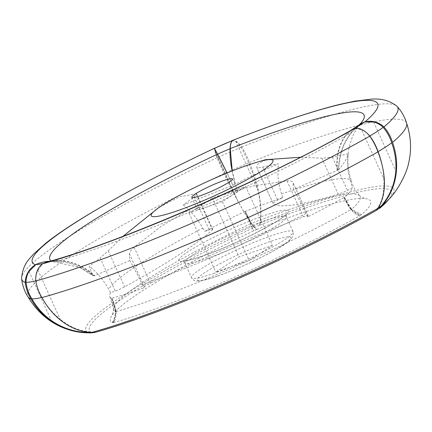 <?xml version="1.0" encoding="UTF-8"?>
<svg xmlns="http://www.w3.org/2000/svg" width="432" height="432" viewBox="0 0 432 432"><rect width="100%" height="100%" fill="white"/><g stroke="black" fill="none" stroke-linecap="round" stroke-linejoin="round"><path stroke-width="0.32" stroke-dasharray="2.16 1.62" d="M250.603 223.798A39.247 1.372 -114.6 0 0 245.09 211.475L253.535 230.909A20.515 0.718 -114.6 0 0 250.603 223.798A2.441 0.292 -24.4 0 1 251.375 223.463A39.247 12.031 -112.2 0 1 245.257 211.399L245.09 211.475M227.032 173.021L232.864 185.15A67.792 2.371 -114.6 0 0 227.043 173.016M51.138 260.885A226.044 26.849 -24.4 0 0 52.407 261.554C46.683 261.29 41.143 262.294 35.78 264.568M80.071 267.613L93.436 275.962L80.071 267.613L52.407 261.554M92.097 275.038L89.305 266.204L100.17 257.904L115.209 291.049L110.597 292.642A186.845 22.194 -24.4 0 0 109.939 296.946A186.845 22.194 -24.4 0 0 111.451 298.377L111.569 298.355A186.845 22.194 -24.4 0 0 143.894 287.95L144.374 286.934A8.921 1.058 155.6 0 1 150.433 283.208A252.428 29.986 155.6 0 1 303.35 216.891A8.921 1.058 155.6 0 1 308.113 215.762A8.921 1.058 155.6 0 1 308.097 215.93L307.616 216.945A186.845 22.194 -24.4 0 0 344.245 197.451L344.12 197.456A39.247 34.414 -127 0 0 351.362 209.358A2.441 0.292 155.6 0 1 350.924 209.644A20.515 13.635 -120.5 0 0 359.408 215.973L359.667 215.892A196.387 23.328 155.6 0 1 113.621 322.596L113.924 322.434A20.515 17.269 76.4 0 0 116.078 311.494A39.247 33.043 76.4 0 0 111.823 298.22M202.743 228.112L204.617 231.476L209.223 229.878A8.921 1.058 155.6 0 1 212.69 229.225L196.695 193.957L194.184 196.733L183.319 205.033C191.192 211.372 197.662 219.067 202.743 228.112A187.196 22.237 -24.4 0 0 108.729 289.278C103.658 280.238 97.184 272.549 89.305 266.204M183.319 205.033L232.886 185.231M29.02 271.409L51.273 320.468M35.775 280.854A73.613 8.743 -24.4 0 0 35.899 280.822A39.247 33.043 76.4 0 0 41.985 297.421A67.792 57.073 76.4 0 0 60.172 319.216L37.919 270.151A20.515 17.269 76.4 0 0 35.899 280.822M37.919 270.151L43.016 263.601M351.886 129.805L345.384 136.08A226.044 26.849 155.6 0 1 57.818 260.793C71.156 261.095 83.392 266.101 94.538 275.805L94.727 275.562A67.792 57.073 76.4 0 0 58.244 260.561A39.247 33.043 76.4 0 0 50.922 260.944M48.098 261.738L57.818 260.793M344.245 197.451L351.151 209.579A188.741 22.421 155.6 0 1 115.814 311.639L113.621 322.596M351.151 209.579L359.667 215.892M350.012 130.864A39.247 26.082 -120.5 0 0 345.017 136.188A67.792 45.052 -120.5 0 0 337.122 170.44L293.522 189.486L293.063 182.785L308.097 215.93M345.384 136.08C338.99 144.898 336.323 156.368 337.381 170.489M90.698 332.354A36.31 4.315 -24.4 0 0 92.426 332.051C81 331.679 70.249 327.402 60.172 319.216M94.727 275.562L93.674 275.713A67.792 65.837 94.8 0 0 58.471 261.533A67.792 65.837 94.8 0 0 52.904 261.317A39.744 4.72 -24.4 0 0 53.066 261.328A39.744 4.72 -24.4 0 0 53.411 261.333A39.744 4.72 -24.4 0 0 58.244 260.561M52.904 261.317A39.247 38.113 94.8 0 0 49.221 261.311M272.419 245.354L239.063 256.91L215.789 272.052L249.151 260.496L272.419 245.354L245.711 186.478L229.03 192.256A22.297 2.651 -24.4 0 0 200.718 205.6A22.297 2.651 -24.4 0 0 197.089 209.034A22.297 2.651 -24.4 0 0 205.762 207.398A22.297 2.651 -24.4 0 0 234.074 194.049A22.297 2.651 -24.4 0 0 237.703 190.615A22.297 2.651 -24.4 0 0 229.03 192.256L212.355 198.029L189.081 213.17L205.762 207.398L222.442 201.62L245.711 186.478M245.257 211.399L251.456 223.382A188.741 22.421 155.6 0 1 359.246 195.48A188.741 22.421 155.6 0 1 359.543 195.766A188.741 22.421 155.6 0 1 351.653 209.25L344.401 197.348A186.845 22.194 -24.4 0 0 352.523 187.726L347.436 190.334A8.921 1.058 155.6 0 1 338.191 194.222A252.428 29.986 155.6 0 1 273.083 203.407A8.921 1.058 155.6 0 1 273.056 203.364A8.921 1.058 155.6 0 1 277.727 200.167L282.814 197.559A186.845 22.194 -24.4 0 0 245.338 211.324M344.401 197.348L344.12 197.456M212.69 229.225A8.921 1.058 155.6 0 1 212.409 229.721A252.428 29.986 155.6 0 1 124.6 286.853A8.921 1.058 155.6 0 1 115.209 291.049M245.063 211.442A186.845 22.194 -24.4 0 0 204.617 231.476M373.594 121.975L395.847 171.034M282.814 197.559L281.572 193.919A187.196 22.237 155.6 0 1 351.47 181.391A187.196 22.237 155.6 0 1 351.513 181.526A187.196 22.237 155.6 0 1 351.281 184.086L352.523 187.726M354.861 128.358L361.589 129.784L383.843 178.843C384.604 191.047 382.444 200.923 377.363 208.478L376.088 210.373L376.634 210.222M231.617 140.886L235.786 141.415L258.039 190.474C260.804 203.418 261.425 214.288 259.907 223.079L259.529 225.288L259.816 225.05A39.247 15.217 68.5 0 0 260.183 222.853A67.792 26.282 68.5 0 0 249.485 162.545A39.247 15.217 68.5 0 0 241.758 146.977A20.515 7.954 68.5 0 0 232.043 140.616M259.529 225.288A33.134 3.937 -24.4 0 0 254.318 227.551L253.179 226.001A36.31 4.315 -24.4 0 1 259.907 223.079M232.864 185.15L235.343 184.07A67.792 20.779 -112.2 0 1 232.135 170.964M235.786 141.415A20.515 6.291 -112.2 0 1 240.991 147.382A39.247 12.031 -112.2 0 1 248.6 162.994A67.792 20.779 -112.2 0 1 258.039 190.474M251.456 223.382L256.716 229.527A20.515 6.291 -112.2 0 1 251.375 223.463M190.523 208.802L161.082 226.411L134.098 247.19C131.02 249.934 129.438 252.137 129.341 253.789L129.8 260.491C133.774 267.316 137.938 275.335 142.29 284.548L143.894 287.95M307.616 216.945L306.013 213.543C301.703 204.412 297.54 196.393 293.522 189.486M358.074 125.685A39.247 34.414 -127 0 0 352.22 131.506A67.792 59.438 -127 0 0 338.548 169.511L338.866 169.522C344.228 163.102 347.317 157.912 348.143 153.954L332.402 157.189L321.856 158.204L300.58 157.226M265.556 159.7L257.299 164.549L256.748 167.389L273.056 203.364M273.083 203.407L256.748 167.389C257.013 167.951 258.995 167.832 262.694 167.022L277.727 200.167M196.69 193.957L196.074 193.703L179.62 196.83L159.251 207.198M123.007 236.331L108.265 250.835L100.17 257.904M110.597 292.642L108.729 289.278M111.569 298.355L115.814 311.639M306.013 213.543A187.196 22.237 155.6 0 1 142.29 284.548M129.8 260.491L94.538 275.805M351.362 209.358A20.515 17.987 -127 0 0 361.238 214.78A10.082 1.199 155.6 0 1 359.408 215.973M344.023 197.516A39.247 26.082 -120.5 0 0 350.924 209.644M361.238 214.78L361.568 214.655L351.653 209.25M338.548 169.511L337.122 170.44M352.22 131.506A39.744 4.72 155.6 0 1 345.017 136.188M338.866 169.522C339.093 154.629 343.699 141.901 352.685 131.328L357.156 126.63L364.667 121.937M367.216 133.396A20.515 13.635 -120.5 0 0 361.589 129.784M361.282 122.774A226.044 26.849 155.6 0 1 361.238 122.828A226.044 26.849 155.6 0 1 359.975 124.335A226.044 26.849 155.6 0 1 352.685 131.328M241.758 146.977A259.918 30.872 155.6 0 1 396.689 106.007M249.485 162.545A261.463 31.055 155.6 0 1 406.555 123.05A261.463 31.055 155.6 0 1 406.615 123.239M260.183 222.853A222.615 26.444 155.6 0 1 391.084 196.722A222.615 26.444 155.6 0 1 390.01 198.013M259.816 225.05A219.434 26.066 155.6 0 1 386.413 202.073M376.898 209.866A33.134 3.937 155.6 0 1 376.088 210.373M93.074 332.462A33.134 3.937 -24.4 0 0 95.294 332.149L94.646 332.516M214.866 148.063A20.515 2.489 -115.2 0 0 217.069 157.685A39.247 4.763 -115.2 0 0 224.068 173.567A67.792 8.224 -115.2 0 0 253.039 225.947A39.247 4.763 -115.2 0 0 254.167 227.497A219.434 26.066 -24.4 0 0 92.243 332.856M256.813 229.435A196.387 23.328 155.6 0 1 365.461 198.612A196.387 23.328 155.6 0 1 361.568 214.655M256.716 229.527A10.082 1.199 -24.4 0 0 253.535 230.909M253.503 230.872A196.387 23.328 -24.4 0 0 111.845 315.598A196.387 23.328 -24.4 0 0 112.212 322.796L112.568 322.628A10.082 1.199 -24.4 0 0 113.924 322.434M112.568 322.628A20.515 19.926 94.8 0 0 115.749 311.542A2.441 0.292 -24.4 0 0 116.078 311.494M115.749 311.542A39.247 38.113 94.8 0 0 111.748 298.231M240.991 147.382A73.613 8.743 -24.4 0 0 217.76 157.453A39.247 1.372 -114.6 0 0 224.878 173.281A67.792 2.371 -114.6 0 0 237.136 199.541C243.302 210.994 248.648 219.812 253.179 226.001M215.023 148.079L214.882 150.482A20.515 0.718 -114.6 0 0 217.76 157.453M220.406 195.61L253.681 185.868L287.01 180.873C290.752 180.657 292.766 181.289 293.063 182.785L308.113 215.762M232.249 170.915L235.472 184.108C250.76 176.283 265.081 169.506 278.435 163.787L262.694 167.022M281.572 193.919C278.267 184.14 277.22 174.096 278.435 163.787M348.143 153.954C346.918 164.16 347.965 174.204 351.281 184.086M383.843 178.843A67.792 45.052 -120.5 0 0 381.937 164.387M378.081 208.035A36.31 4.315 155.6 0 1 377.363 208.478M112.212 322.796C114.313 319.426 115.393 315.727 115.441 311.693L111.451 298.377M95.294 332.149L92.426 332.051M222.442 201.62L249.151 260.496M189.081 213.17L215.789 272.052M212.355 198.029L239.063 256.91M248.6 162.994A75.157 8.926 -24.4 0 0 224.878 173.281M214.882 150.482L237.136 199.541M253.039 225.947A222.615 26.444 -24.4 0 0 88.771 332.829M224.068 173.567A261.463 31.055 -24.4 0 0 27.929 296.746A261.463 31.055 -24.4 0 0 28.031 296.919M217.069 157.685A259.918 30.872 -24.4 0 0 21.6 278.1M250.576 223.765A188.741 22.421 -24.4 0 0 113.584 308.864A188.741 22.421 -24.4 0 0 113.6 309.274A188.741 22.421 -24.4 0 0 115.441 311.693M194.184 196.733L209.223 229.878M217.345 276.113A51.289 6.091 -24.4 0 0 290.709 238.491A51.289 6.091 -24.4 0 0 224.262 261.5A51.289 6.091 -24.4 0 0 217.345 276.113M202.262 256.154A60.21 7.15 -24.4 0 0 288.387 211.988A60.21 7.15 -24.4 0 0 210.384 239.004A60.21 7.15 -24.4 0 0 202.262 256.154M213.187 273.596A55.75 6.62 -24.4 0 0 266.998 249.993A55.75 6.62 -24.4 0 0 293.047 231.638A55.75 6.62 -24.4 0 0 239.539 248.638A55.75 6.62 -24.4 0 0 191.506 277.7A55.75 6.62 -24.4 0 0 213.187 273.596M206.42 258.676A55.75 6.62 -24.4 0 0 260.226 235.067A55.75 6.62 -24.4 0 0 286.276 216.718A55.75 6.62 -24.4 0 0 232.772 233.717A55.75 6.62 -24.4 0 0 184.739 262.78A55.75 6.62 -24.4 0 0 206.42 258.676M129.341 253.789L144.374 286.934M321.856 158.204L338.191 194.222M332.402 157.189L347.436 190.334M108.265 250.835L124.6 286.853M196.074 193.703L212.409 229.721M287.01 180.873L303.35 216.891M134.098 247.19L150.433 283.208M48.384 261.495L53.066 261.328M216.972 276.296C210.956 278.381 206.037 279.796 202.219 280.53C198.11 281.086 195.971 281.2 195.809 280.87C194.114 280.692 192.683 279.634 191.506 277.7L184.739 262.78C183.551 261.306 182.893 260.707 182.763 260.977L184.037 260.96C187.483 260.69 193.682 259.027 202.63 255.976C233.404 246.105 286.151 217.987 286.222 214.045L286.276 216.718L293.047 231.638C294.43 237.017 289.24 242.66 277.474 248.567C261.862 257.818 235.062 270.103 216.972 276.296M359.543 195.766C355.822 191.711 353.149 186.964 351.513 181.526M358.997 125.015L357.156 126.63M391.084 196.722L390.517 197.429M58.471 261.533L53.411 261.333M191.786 197.343L197.089 209.034M232.4 178.918L237.703 190.615M359.246 195.48L361.454 197.057L365.461 198.612M359.975 124.335C358.16 126.203 353.511 133.369 351.923 138.24L350.152 143.559C346.707 155.342 347.15 167.951 351.47 181.391M109.939 296.946L113.6 309.274M113.584 308.864L113.314 311.564L111.845 315.598"/><path stroke-width="0.65" d="M217.534 154.116L227.032 173.021A67.792 2.371 -114.6 0 0 217.577 154.17A39.247 1.372 -114.6 0 0 214.31 148.419A20.515 0.718 -114.6 0 0 214.299 148.419L217.534 154.116A226.044 26.849 -24.4 0 0 51.138 260.885M35.775 280.854A73.613 8.743 -24.4 0 1 26.006 282.215A20.515 19.926 94.8 0 1 29.02 271.409L35.959 264.595A39.247 38.675 109.6 0 0 35.5 264.789A20.515 20.218 109.6 0 0 25.272 282.479A39.247 38.675 109.6 0 0 31.131 299.101A67.792 66.803 109.6 0 0 66.604 329.017A67.792 66.803 109.6 0 0 88.771 332.829A39.247 38.675 109.6 0 0 92.243 332.856L93.02 332.489M93.074 332.462L89.564 332.456C75.568 332.446 62.802 328.45 51.273 320.468A67.792 65.837 94.8 0 1 31.887 298.847A75.157 8.926 -24.4 0 0 41.872 297.448M377.881 208.337A222.615 26.444 155.6 0 1 91.811 332.402A39.247 31.115 -105.4 0 0 94.646 332.516A219.434 26.066 155.6 0 0 376.634 210.222A39.247 23.463 -119.5 0 0 377.881 208.337A67.792 40.522 -119.5 0 0 377.946 151.859A39.247 23.463 -119.5 0 0 369.792 136.139A20.515 12.263 -119.5 0 0 355.147 128.255A243.173 28.885 155.6 0 1 42.655 263.779A39.247 31.115 -105.4 0 1 43.016 263.601L48.098 261.738C117.898 243.092 266.155 178.934 351.886 129.805L354.332 128.666A20.515 13.635 -120.5 0 0 354.202 128.682A39.247 26.082 -120.5 0 0 351.221 130.081A39.247 26.082 -120.5 0 0 350.012 130.864M49.221 261.311A39.247 38.113 94.8 0 0 35.942 264.47A56.867 6.755 -24.4 0 0 43.583 263.396A20.515 17.269 76.4 0 0 43.448 263.488M355.147 128.255A39.247 23.463 -119.5 0 0 354.861 128.358L354.332 128.666M89.564 332.456A36.31 4.315 -24.4 0 0 90.698 332.354M26.006 282.215A39.247 38.113 94.8 0 0 31.887 298.847M50.922 260.944A39.247 33.043 76.4 0 0 49.421 261.263A39.247 33.043 76.4 0 0 43.583 263.396M390.517 197.429L386.413 202.073A219.434 26.066 155.6 0 1 379.879 208.111L379.08 208.424L381.224 205.967C389.767 196.182 394.637 184.54 395.847 171.034A67.792 59.438 -127 0 0 391.689 142.808A39.247 34.414 -127 0 0 383.168 127.321A20.515 17.987 -127 0 0 373.594 121.975L364.667 121.937A20.515 17.987 -127 0 0 364.505 121.981A39.247 34.414 -127 0 0 358.074 125.685L351.221 130.081M379.879 208.111A39.247 35.878 -130 0 0 381.98 205.67A67.792 61.965 -130 0 0 392.537 142.366A39.247 35.878 -130 0 0 383.967 126.916A20.515 18.754 -130 0 0 364.797 121.975A39.247 35.878 -130 0 0 364.376 122.164M383.967 126.916A259.918 30.872 155.6 0 0 397.1 106.402A259.918 30.872 155.6 0 0 396.689 106.007C389.734 100.64 381.316 98.356 371.444 99.144L354.839 101.147L339.034 104.56C311.062 111.526 275.395 123.547 232.043 140.616A20.515 7.954 68.5 0 0 231.752 140.746A39.247 15.217 68.5 0 0 231.606 140.897L232.308 140.611C231.039 142.214 230.353 144.877 230.251 148.597A226.044 26.849 155.6 0 1 361.282 122.774M232.135 170.964A67.792 20.779 -112.2 0 1 230.121 148.732A39.744 4.72 -24.4 0 0 217.577 154.17M300.58 157.226L265.556 159.7L254.194 163.048M165.488 203.288A66.895 7.949 -24.4 0 0 177.185 210.843A66.895 7.949 -24.4 0 0 259.254 172.627A66.895 7.949 -24.4 0 0 254.362 162.999A66.895 7.949 -24.4 0 0 238.815 168.383A66.895 7.949 -24.4 0 0 165.488 203.288L159.251 207.198L123.007 236.331M377.946 151.859A261.463 31.055 155.6 0 1 41.947 297.578A39.247 31.115 -105.4 0 1 35.786 280.994A20.515 16.265 -105.4 0 1 42.655 263.779M91.811 332.402A67.792 53.746 -105.4 0 1 41.947 297.578M369.792 136.139A259.918 30.872 155.6 0 1 35.786 280.994M383.168 127.321A73.613 8.743 155.6 0 1 369.824 136.004A20.515 13.635 -120.5 0 0 367.216 133.396M391.689 142.808A75.157 8.926 155.6 0 1 378.07 151.67A39.247 26.082 -120.5 0 0 369.824 136.004M364.505 121.981A56.867 6.755 155.6 0 1 354.202 128.682M231.752 140.746A243.173 28.885 155.6 0 1 364.797 121.975M397.1 106.402C401.533 111.229 404.703 116.84 406.615 123.239A261.463 31.055 155.6 0 1 392.537 142.366M390.01 198.013A222.615 26.444 155.6 0 1 389.842 198.207A222.615 26.444 155.6 0 1 381.98 205.67M379.08 208.424A33.134 3.937 155.6 0 1 376.898 209.866M35.5 264.789A243.173 28.885 -24.4 0 1 214.942 148.036A39.247 4.763 -115.2 0 1 215.028 148.084L214.299 148.419A56.867 6.755 -24.4 0 1 232.254 140.638A20.515 6.291 -112.2 0 1 232.308 140.611M200.459 195.701A22.297 2.651 -24.4 0 0 221.978 186.257A22.297 2.651 -24.4 0 0 232.4 178.918A22.297 2.651 -24.4 0 0 211 185.717A22.297 2.651 -24.4 0 0 191.786 197.343A22.297 2.651 -24.4 0 0 200.459 195.701M190.523 208.802L220.406 195.61M230.251 148.597L232.249 170.915M381.937 164.387A67.792 45.052 -120.5 0 0 378.07 151.67M381.224 205.967A36.31 4.315 155.6 0 1 378.081 208.035M230.121 148.732A39.247 12.031 -112.2 0 1 232.254 140.638M214.942 148.036A20.515 2.489 -115.2 0 0 214.866 148.063C160.277 173.869 115.139 197.84 79.445 219.974C65.961 228.382 54.815 236.061 46.013 243.005L33.356 254.286C29.473 259.092 23.053 263.579 21.6 278.1A259.918 30.872 -24.4 0 0 21.627 278.667C22.34 285.185 24.473 291.265 28.031 296.919A261.463 31.055 -24.4 0 0 31.131 299.101M21.627 278.667A259.918 30.872 -24.4 0 0 25.272 282.479M49.421 261.263L48.384 261.495M361.298 122.753L358.997 125.015M406.555 123.05C411.037 136.426 411.75 149.661 408.683 162.751C406.825 173.399 397.467 190.631 389.842 198.207M231.784 140.816L214.985 148.1M66.604 329.017C50.458 323.433 37.568 312.676 27.929 296.746"/></g></svg>

